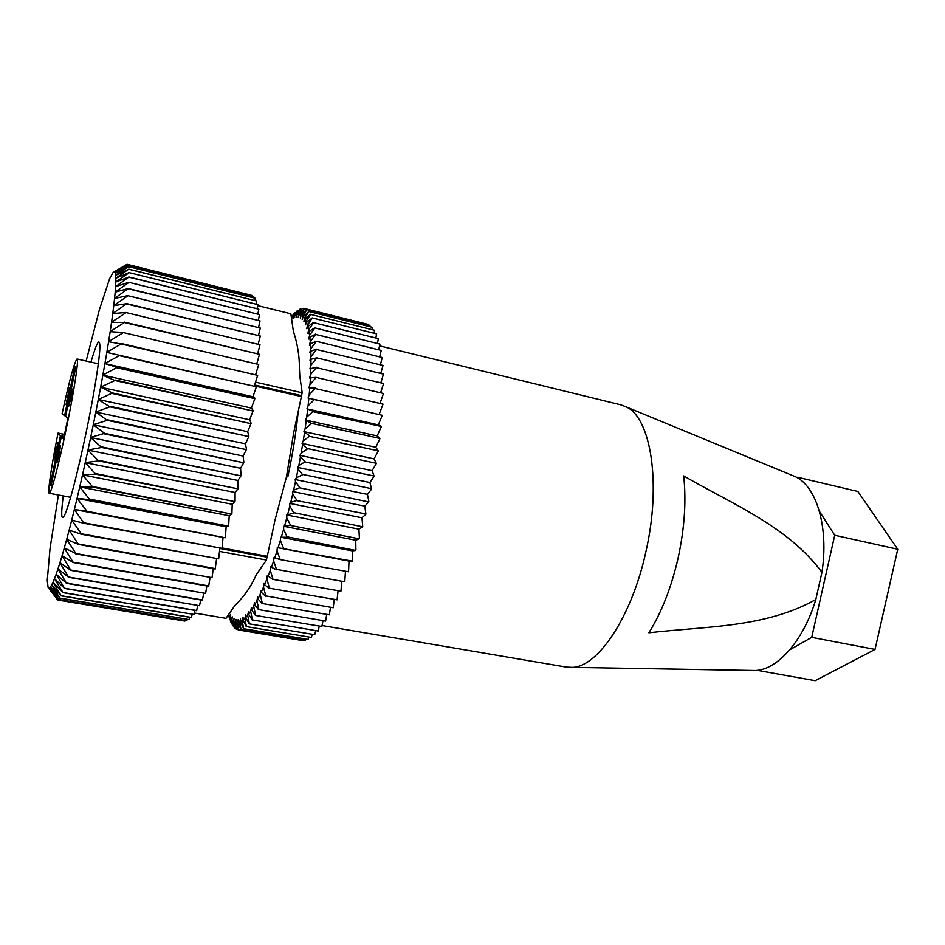 <?xml version="1.0" encoding="UTF-8"?>
<svg xmlns="http://www.w3.org/2000/svg" width="945" height="945" viewBox="0 0 945 945"><rect width="100%" height="100%" fill="white"/><g stroke="black" fill="none" stroke-linecap="round" stroke-linejoin="round"><path stroke-width="1.42" d="M70.993 397.786L72.34 389.033L70.119 397.408L68.772 406.173L70.993 397.786M68.146 396.569L69.457 388.135L66.032 404.637L68.146 396.569M56.759 451.131L58.117 442.414L56.074 450.174L54.715 458.904L56.759 451.131M59.157 454.486L60.551 445.402L58.413 453.446L57.019 462.53L59.157 454.486M58.035 433.093C51.538 465.306 47.356 493.29 49.234 493.266C50.841 494.518 58.755 464.905 66.209 429.006C74.076 391.573 79.12 358.344 77.041 358.994C74.513 361.651 69.528 379.937 62.063 413.827L64.603 415.682L74.761 367.026L75.86 367.05L65.559 416.379L67.922 418.103L63.551 439.059L61.331 436.649L51.054 485.836L50.298 484.194L60.421 435.68L58.035 433.093L64.52 434.428M90.956 362.112C96.697 342.362 99.662 337.176 99.875 346.555C99.886 358.001 94.004 395.104 85.865 433.814C77.336 473.811 70.462 500.448 65.252 513.749C61.331 522.278 60.669 516.336 63.244 495.936M222.063 547.935L267.27 556.298L274.936 520.411L286.441 477.001L293.694 432.621L301.396 396.557L256.426 386.351M194.339 613.01L225.985 618.325L234.927 605.461C244.353 596.271 251.429 586.089 256.142 574.926L266.478 560.042L267.163 556.286M750.708 670.418L755.527 670.501C777.558 669.745 803.522 640.604 815.807 599.555C765.273 627.775 706.99 626.145 648.884 632.772C661.654 612.289 671.411 587.306 678.156 557.833C684.546 528.243 686.389 500.944 683.696 475.926C733.993 504.949 788.177 526.755 821.949 572.304C828.907 527.393 816.634 486.651 795.643 476.812L791.178 474.969M322.056 625.531L566.539 667.135L572.564 667.371C598.138 666.674 632.004 616.353 645.967 551.396C661.524 483.474 650.857 418.127 626.476 407.035L620.853 404.85L379.559 345.858M238.53 629.972L302.27 640.509L238.53 629.972L235.801 622.495L236.037 619.365L235.14 622.33L236.404 629.37L233.758 621.68L234.065 618.467L233.155 621.267L234.301 627.87L231.891 620.074L232.269 616.801L231.36 619.424L232.564 625.708L233.687 625.897M379.228 414.134L383.032 404.141L315.146 388.549L309.18 394.868L308.07 398.069L382.264 415.316L314.142 399.369M301.526 309.428L300.061 309.062L296.305 314.661L296.045 317.555L297.025 314.484L302.412 308.436L298.573 314.354L298.242 317.402L299.258 314.425L304.715 308.602L367.333 324.218L304.715 308.602M279.885 559.534L348.563 571.772L279.885 559.534L273.991 557.503L273.672 560.987L276.472 569.362L344.771 581.813L345.445 571.666M296.576 500.602L365.869 513.95L296.576 500.602L290.741 502.303L289.725 503.378L289.82 506.036L293.6 512.639L362.585 526.79L293.6 512.639M290.221 525.42L359.242 538.815L290.221 525.42L283.689 526.282L283.618 529.33L286.996 536.795L355.745 550.439L286.996 536.795M283.405 548.691L352.284 561.129L277.287 547.604L277.039 550.97L280.039 559.097M344.771 581.813L276.472 569.362M269.183 588.18L337.07 599.839L269.183 588.18L264.553 584.719L264.045 583.443L263.513 587.14L265.805 595.917L333.207 607.73L265.805 595.917M262.178 603.489L329.368 614.817L262.178 603.489L257.926 598.929L257.572 597.145L256.922 600.855L258.906 609.643L325.588 621.078L258.906 609.643M255.457 615.431L321.879 626.488L255.457 615.431L251.606 609.903L251.405 607.67L250.661 611.309L252.398 619.908L318.264 631.024L252.398 619.908M249.196 623.842L314.768 634.674L249.196 623.842L245.735 617.498L245.7 614.888L244.873 618.373L246.397 626.606L311.401 637.438L246.397 626.606M243.526 628.673L308.058 639.387L243.526 628.673L240.432 621.68L240.538 618.774L239.664 622.023L241.046 629.724L305.14 640.356L241.046 629.724M234.384 627.941L235.931 628.201M228.832 614.226L230.887 622.566L231.69 622.838M292.348 315.819L291.273 316.705M298.537 310.775L297.38 310.586L292.194 316.953L291.603 319.02M304.432 308.909L302.506 308.436M306.948 309.688L369.932 325.375L306.948 309.688L302.66 316.173L302.187 319.493L303.239 316.764L308.838 311.519L372.247 327.289L308.838 311.519M310.692 314.413L374.574 330.277L310.692 314.413L306.05 321.335L305.424 324.844L306.499 322.446L312.193 317.933L376.523 333.845L312.193 317.933M313.598 322.67L378.39 338.629L313.598 322.67L308.613 329.864L307.869 333.49L308.944 331.494L314.673 327.868L379.949 344.098L314.673 327.868M315.583 334.412L381.248 350.406L315.583 334.412L310.279 341.7L309.417 345.362L310.456 343.826L316.173 341.239L382.276 357.529L316.173 341.239M316.528 349.508L383.02 365.443L316.528 349.508L310.964 356.678L309.995 360.281L310.976 359.277L316.61 357.848L383.481 374.102L316.61 357.848M316.398 367.676L383.635 383.481L316.398 367.676L310.598 374.527L309.547 377.988L315.937 377.362L383.493 393.51L315.937 377.362M315.146 388.549L383.032 404.141M312.76 411.63L381.237 426.443L312.76 411.63L306.7 417.206L305.554 420.064L311.236 423.301L379.878 438.445L311.236 423.301M309.31 436.33L378.213 450.765L309.31 436.33L303.215 440.972L302.081 443.406L302.589 444.752L307.29 448.532L376.264 463.298L307.29 448.532M304.857 461.963L374.031 475.985L304.857 461.963L298.821 465.519L297.699 467.444L298.053 469.358L302.4 474.366L371.55 488.707L302.4 474.366M300.061 309.062L294.675 315.335L293.718 318.489L293.907 315.76L292.194 316.953M295.478 312.913L294.686 312.854L291.332 317.13M228.489 614.734L229.942 619.034M228.773 614.616L229.765 616.825L230.663 614.392L230.237 617.711L232.564 625.708M236.404 629.37L238.435 629.713M272.751 579.344L340.932 591.18L272.751 579.344L267.352 575.47L266.88 579.12L269.337 587.825M299.53 487.821L368.704 501.925L299.53 487.821L293.611 490.16L292.548 491.53L292.737 493.963L296.706 500.07M371.444 489.238L367.463 494.389L295.218 479.528L295.478 481.702L299.648 487.277M367.463 494.389L368.822 501.393M302.294 474.91L296.305 477.863L295.218 479.528M365.739 514.47L361.947 517.789L362.715 526.282M361.947 517.789L289.725 503.378M359.242 538.815L355.745 540.221L355.899 549.955M355.745 540.221L283.689 526.282M352.131 561.59L349.012 561.07L348.563 571.772M349.012 561.07L277.287 547.604M276.33 569.776L270.672 566.811L270.282 570.39L272.904 578.954M341.771 581.695L340.932 591.18M334.246 599.709L333.207 607.73M326.663 614.663L325.588 621.078M319.233 626.275L318.264 631.024M312.145 634.39L311.401 637.438M305.53 638.974L305.14 640.356M228.595 614.581L229.552 618.963M292.017 315.736L291.273 316.752M297.486 310.515L293.907 315.76M369.932 325.375L369.755 326.675M374.574 330.277L374.078 333.242M378.39 338.629L377.445 343.248M381.248 350.406L379.736 356.608M383.02 365.443L380.847 373.11M383.635 383.481L380.705 392.435M381.189 426.939L377.185 435.917L379.878 438.445M377.185 435.917L305.554 420.064M378.13 451.285L374.055 458.892L376.264 463.298M374.055 458.892L302.081 443.406M373.936 476.516L369.897 482.529L371.55 488.707M369.897 482.529L297.699 467.444M307.196 449.064L301.124 453.187L299.99 455.372L300.427 457.014L304.963 461.42M376.169 463.83L372.106 470.669L299.99 455.372M372.106 470.669L374.031 475.985M311.165 423.821L305.081 428.947L303.936 431.605L309.393 435.799M379.807 438.964L375.756 447.28L303.936 431.605M375.756 447.28L378.213 450.765M314.094 399.853L308.07 405.818L306.936 408.866L312.83 411.122M382.264 415.316L378.331 424.872L306.936 408.866M378.331 424.872L381.237 426.443M315.913 377.799L310.019 384.414L308.944 387.757L315.181 388.088M383.493 393.51L380.138 403.019M316.61 358.226L310.917 365.266L309.901 368.81L316.41 367.262M383.481 374.102L380.941 382.441M316.185 341.558L310.751 348.811L309.83 352.461L310.846 351.186L316.528 349.154M382.276 357.529L380.445 364.486M314.709 328.116L309.57 335.38L308.767 339.031L309.818 337.259L315.547 334.128M379.949 344.098L378.732 349.52M312.252 318.099L307.444 325.186L306.759 328.765L307.834 326.557L313.551 322.458M376.594 334.022L375.886 337.814M308.92 311.614L304.444 318.335L303.9 321.749L304.963 319.186L310.621 314.283M372.354 327.395L372.035 329.521M304.81 308.637L300.699 314.85L300.297 318.04L301.325 315.181L306.865 309.629M294.805 312.748L291.403 317.614M229.765 616.825L230.946 622.708M240.94 629.76L238.034 622.495L238.211 619.471L237.313 622.578L238.624 629.972M246.279 626.7L243.007 620.014L243.042 617.25L242.192 620.617L243.633 628.602M308.767 637.119L308.188 639.328M252.268 620.085L248.606 614.12L248.488 611.698L247.696 615.266L249.326 623.7M315.642 630.776L314.768 634.674M258.765 609.903L254.725 604.824L254.441 602.815L253.744 606.501L255.599 615.219M322.918 620.9L321.879 626.488M265.651 596.248L261.21 592.208L260.785 590.672L260.182 594.393L262.32 603.205M330.455 607.588L329.368 614.817M338.026 591.074L337.07 599.839M286.855 537.292L280.523 537.173L280.37 540.398L283.547 548.218M355.745 550.439L352.426 550.876L280.523 537.173M352.426 550.876L352.284 561.129M293.47 513.17L286.772 514.99L286.784 517.86L290.351 524.912M362.585 526.79L358.923 529.165L286.772 514.99M358.923 529.165L359.383 538.307M368.704 501.925L364.805 506.166L365.869 513.95M364.805 506.166L292.548 491.53M797.167 477.65L797.686 477.272L798.407 478.418M819.386 511.245L834.73 535.26L811.72 637.343L789.772 649.806M821.949 572.304L815.807 599.555M797.686 477.272L857.871 491.483L897.75 549.246L875.035 649.416L815.181 680.683L757.276 670.348M811.72 637.343L875.035 649.416M834.73 535.26L897.75 549.246M296.305 477.863L298.053 469.358M301.124 453.187L302.589 444.752M298.821 465.519L300.427 457.014M305.081 428.947L306.227 420.82M303.215 440.972L304.526 432.668M306.7 417.206L307.668 409.315M310.019 384.414L310.456 377.539M310.917 365.266L310.976 359.277M310.598 374.527L310.846 368.077M310.751 348.811L310.456 343.826M310.964 356.678L310.846 351.186M309.57 335.38L308.944 331.494M310.279 341.7L309.818 337.259M307.444 325.186L306.499 322.446M308.613 329.864L307.834 326.557M304.444 318.335L303.239 316.764M306.05 321.335L304.963 319.186M300.699 314.85L299.258 314.425M302.66 316.173L301.325 315.181M233.758 621.68L235.14 622.33M238.034 622.495L239.664 622.023M235.801 622.495L237.313 622.578M243.007 620.014L244.873 618.373M240.432 621.68L242.192 620.617M248.606 614.12L250.661 611.309M245.735 617.498L247.696 615.266M254.725 604.824L256.922 600.855M251.606 609.903L253.744 606.501M261.21 592.208L263.513 587.14M257.926 598.929L260.182 594.393M267.943 576.474L270.282 570.39M264.553 584.719L266.88 579.12M281.386 536.996L283.618 529.33M278.078 547.734L280.37 540.398M287.741 514.21L289.82 506.036M284.61 525.798L286.784 517.86M290.741 502.303L292.737 493.963M293.611 490.16L295.478 481.702M230.237 617.711L231.36 619.424M231.891 620.074L233.155 621.267M308.07 405.818L308.861 398.223M309.18 394.868L309.795 387.604M296.305 314.661L294.675 315.335M298.573 314.354L297.025 314.484M274.723 557.928L277.039 550.97M271.333 567.532L273.672 560.987M287.823 476.906C292.737 453.754 296.198 431.948 298.207 411.5M299.789 376.027L299.423 368.455M301.29 396.534L302.199 392.789L299.305 372.661C299.919 358.84 297.935 345.043 293.363 331.27L290.859 313.799L257.701 305.613M95.776 474.177L82.522 474.851L85.239 462.672L95.776 474.177L234.939 501.63L232.21 504.276L82.51 474.874L92.811 487.136L79.77 486.817L82.498 474.945M89.846 499.692L77.053 498.393L79.746 486.923L89.846 499.692L228.525 526.164L226.162 526.814L77.041 498.405L87.046 511.292L74.36 509.497L77.029 498.499M78.47 544.438L66.705 539.311L69.15 530.11L78.47 544.438L215.188 569.008L216.57 558.885M66.682 539.382L75.943 553.522L64.331 547.887L66.693 539.288M73.308 562.558L62.087 555.695L64.319 547.958L73.308 562.558L208.644 586.266L210.062 577.702M62.063 555.755L70.91 570.378L59.96 562.7L62.087 555.695M68.666 577.312L57.988 568.89L59.948 562.759L68.666 577.312L202.395 600.24L203.718 593.377M57.964 568.937L66.563 583.348L56.157 574.217L57.988 568.89M64.638 588.452L54.491 578.683L56.145 574.265L64.638 588.452L196.607 610.706L197.729 605.627M54.479 578.718L62.949 592.48L52.979 582.285L54.491 578.683M61.295 595.87L51.644 585.002L52.967 582.309L61.295 595.87L191.386 617.557L192.213 614.297M51.644 585.014L59.901 598.173L50.487 586.845L51.644 585.014M58.696 599.555L49.506 587.825L50.475 586.857L58.696 599.555L186.826 620.782L187.275 619.329M49.494 587.837L57.716 600.028L48.703 587.967L49.494 587.837M57.716 600.028L184.901 621.078L57.68 600.028M58.401 495.015L50.05 548.383L47.25 580.431L48.065 587.258L57.468 599.732M126.583 264.588L114.026 271.876L127.091 264.328L114.747 272.184L113.164 272.384L109.632 278.657L99.379 309.783L86.149 361.037M114.747 272.195L127.858 265.072L115.278 273.341L114.747 272.184M128.437 266.714L115.644 275.361L115.29 273.353L128.425 266.62L255.339 298.277L254.973 300.463M115.644 275.373L128.815 269.148L115.822 278.243L115.644 275.373M129.016 272.774L115.81 282L115.822 278.267L129.016 272.609L257.879 304.656L257.123 308.566M115.798 282.035L128.993 277.003L115.597 286.618L115.798 282.035M128.756 282.555L115.184 292.111L115.585 286.666L128.768 282.319L259.556 314.602L258.339 320.201M115.184 292.159L128.331 288.544L114.581 298.431L115.184 292.111M127.646 295.986L113.766 305.578L114.569 298.49L127.681 295.667L260.288 328.045L258.54 335.251M113.766 305.648L126.807 303.664L112.762 313.516L113.766 305.578M125.661 312.878L111.569 322.21L112.762 313.586L125.709 312.488L260.017 344.783L257.666 353.442M111.557 322.28L124.35 322.529L110.175 331.601L111.569 322.21M122.826 332.912L108.592 341.653L110.163 331.683L122.897 332.463L258.717 364.498L255.705 374.409M104.907 363.589L117.204 367.321L102.851 375.13L104.907 363.589L252.965 396.77L256.378 386.753L119.2 355.639L104.907 363.577M114.853 380.504L100.642 387.155L102.84 375.236L114.853 380.504L253.047 410.992L249.622 419.757L100.619 387.226L112.549 392.978L98.292 399.475L100.619 387.261M109.892 406.846L95.847 412.02L98.28 399.581L109.892 406.846L248.795 436.566L245.464 443.807L95.823 412.079L107.234 420.324L93.295 424.683L95.823 412.126M93.271 424.789L104.588 433.342L90.673 437.393L93.271 424.742L243.101 456.045L246.35 449.643L107.234 420.324M101.623 447.469L87.98 450.044L90.649 437.5L101.623 447.469L240.94 475.878L237.904 480.462L87.968 450.092L98.717 460.924L85.263 462.566L87.956 450.151M84.152 522.845L222.016 548.36L223.055 537.421L74.36 509.497L84.034 523.317L71.725 520.069L74.336 509.591M223.055 537.421L86.916 511.788M87.046 511.292L225.217 537.764M225.359 537.28L226.162 526.814M89.976 499.184L228.525 526.164M228.655 525.656L229.21 515.746L79.746 486.923M229.21 515.746L231.773 514.092L92.811 487.136M92.929 486.592L231.773 514.092M231.903 513.572L232.21 504.276M95.894 473.634L234.939 501.63M235.069 501.098L235.104 492.487L85.239 462.672M235.104 492.487L237.998 488.86L98.717 460.924M98.835 460.369L237.998 488.86M238.128 488.317L237.904 480.462M101.741 446.902L240.94 475.878M241.058 475.323L240.573 468.283L90.649 437.5M240.573 468.283L243.727 462.766L104.47 433.909M104.588 433.342L243.727 462.766M243.845 462.223L243.101 456.045M107.34 419.757L246.35 449.643M246.456 449.088L245.464 443.807M110.01 406.279L248.795 436.566M248.889 436.023L247.637 431.688L98.292 399.475M247.637 431.688L251.027 423.655L112.443 393.533M112.549 392.978L251.027 423.655M251.11 423.124L249.622 419.757M114.947 379.961L253.047 410.992M253.118 410.473L251.405 408.086L102.851 375.13M251.405 408.086L254.831 398.66L117.109 367.841M117.204 367.321L254.831 398.66M254.902 398.152L252.965 396.77M48.49 587.837L51.077 591.381M58.744 599.52L186.909 620.759M59.96 598.102L189.106 619.554L59.901 598.173M189.106 619.554L189.661 617.262M61.366 595.752L191.481 617.451M62.949 592.48L194.02 614.439L62.878 592.633M194.02 614.439L194.906 610.423M64.709 588.262L196.725 610.517M66.658 583.112L199.56 605.698L66.563 583.348M199.56 605.698L200.671 599.945M68.749 577.041L202.525 599.981M71.005 570.071L205.608 593.377L70.91 570.378M205.608 593.377L206.861 585.947M73.403 562.216L208.774 585.935M75.943 553.522L212.023 577.655L75.824 553.9M212.023 577.655L213.298 568.666M78.577 544.025L215.33 568.606M69.174 530.027L71.714 520.152L81.329 533.783L218.673 558.826L81.211 534.232L69.15 530.11M121.184 343.496L257.678 375.342L121.114 343.968L106.844 352.308L108.581 341.747L121.114 343.968M122.897 332.463L258.717 364.498M256.827 363.612L259.497 354.292L124.35 322.529M124.409 322.103L259.497 354.292M125.709 312.488L260.017 344.783M258.233 343.98L260.288 336.018L126.76 304.018M126.807 303.664L260.288 336.018M127.681 295.667L260.288 328.045M258.564 327.313L260.052 320.898L128.307 288.827M128.331 288.544L260.052 320.898M128.768 282.319L259.556 314.602M257.855 313.941L258.835 309.18L128.993 277.204M128.993 277.003L258.835 309.18M129.016 272.609L257.879 304.656M256.166 304.066L256.709 301.018L128.827 269.278M128.815 269.148L256.709 301.018M128.425 266.62L255.339 298.277M253.567 297.758L253.768 296.435L127.858 265.072M127.835 265.013L253.768 296.435M251.961 295.95L127.091 264.328M127.055 264.316L252.031 295.478M104.93 363.494L106.832 352.402L256.378 386.753M222.016 548.36L84.034 523.317M218.673 558.826L219.831 548.454L267.081 557.196M301.585 395.66L254.583 384.981L257.678 375.342M255.493 382.134L302.199 392.789M219.5 551.396L266.478 560.042M65.654 415.906L64.603 415.682M64.106 436.425L60.421 435.68M75.813 367.262L74.761 367.026M63.941 437.181L61.331 436.649M51.361 484.395L50.298 484.194M70.651 497.342L49.234 493.266M755.527 670.501L572.564 667.371M795.643 476.812L626.476 407.035M98.315 363.754L77.041 358.994"/></g></svg>
